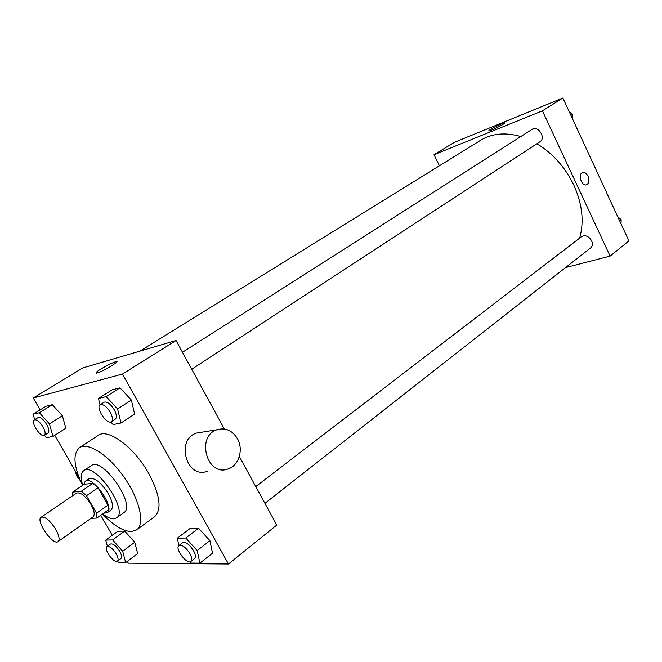 <?xml version="1.0" encoding="UTF-8"?>
<svg xmlns="http://www.w3.org/2000/svg" width="662" height="662" viewBox="0 0 662 662"><rect width="100%" height="100%" fill="white"/><g stroke="black" fill="none" stroke-linecap="round" stroke-linejoin="round"><path stroke-width="0.99" d="M55.641 529.161C59.141 535.525 59.961 539.662 58.091 541.582C52.968 545.993 35.243 520.498 41.168 517.229C45.016 516.31 49.84 520.291 55.641 529.161M41.168 517.229L76.502 493.058C80.516 491.99 85.348 495.805 91 504.494C94.376 510.75 95.063 514.879 93.061 516.873L58.091 541.582M72.721 492.089L84.132 484.303L92.862 483.318L81.36 491.196L72.721 492.089L72.812 495.581M90.901 518.396L96.834 518.04L96.544 513.166L86.499 495.714L81.36 491.196M96.544 513.166L107.939 505.131L108.171 510.005L96.834 518.04M107.939 505.131L98.001 487.778L86.499 495.714M92.862 483.318L98.001 487.778M103.694 513.182L107.161 512.785C115.569 508.102 92.564 475.018 85.249 481.266L83.644 484.642M85.249 481.266L89.031 478.692C94.459 477.186 100.905 482.184 108.369 493.678C112.78 501.953 113.624 507.44 110.893 510.137L107.161 512.785M102.709 513.878C107.037 517.262 110.736 518.909 113.798 518.809L116.495 517.907C129.14 510.857 94.707 461.331 83.693 470.732C80.731 473.049 80.416 477.89 82.733 485.254M116.495 517.907L123.877 512.611C136.637 505.462 102.378 456.184 91.232 465.659L83.693 470.732M102.502 514.026C113.583 525.537 123.24 531.379 131.473 531.561L136.62 529.89C145.177 523.998 139.79 499.644 124.307 477.492C108.932 455.257 87.98 441.719 79.473 447.694C72.597 453.875 73.623 466.437 82.551 485.378M79.473 447.694L98.166 435.422C107.848 427.776 134.502 447.404 148.95 473.81C160.088 495.201 161.983 509.475 154.635 516.641L136.62 529.89M117.431 561.144L118.664 562.534L125.664 562.592L137.638 553.589L134.758 542.269L124.729 531.065L117.77 531.329L105.713 540.101L107.393 546.282M44.428 435.232L46.621 437.673L53.018 436.415L65.836 428.231L62.369 415.744L52.356 404.705L45.992 406.286L33.1 414.238L34.705 419.691M127.278 561.384L128.304 563.18L228.473 564.007L122.495 374.055L33.266 397.994L40.125 409.91M54.739 435.315L79.142 477.724M100.748 515.268L112.283 535.318M190.118 561.765L191.301 563.081L199.891 563.147L212.502 553.175L209.904 540.631L198.534 528.218L190.002 528.549L177.284 538.231L178.939 545.521C182.091 544.536 185.716 547.184 189.829 553.457C191.897 557.371 192.253 560.019 190.888 561.417C186.957 565.058 174.454 548.393 178.947 545.513L182.621 542.699C185.774 541.706 189.398 544.346 193.503 550.602C195.563 554.499 195.911 557.156 194.537 558.554L190.888 561.417M110.761 421.984L113.136 424.565L121.022 423.01L134.634 414.048L131.349 400.071L119.987 387.866L112.143 389.81L98.423 398.499L100.036 404.83M239.338 456.466L276.766 525.049L228.473 564.007M224.335 428.976L176.042 340.491L82.767 367.94L33.266 397.994M176.042 340.491L122.495 374.055M111.679 365.854C101.824 371.531 96.619 373.798 96.064 372.64C98.1 369.644 119.681 358.663 116.777 362.106L111.679 365.854M207.247 471.294C186.576 479.329 175.397 439.543 196.523 433.089L201.902 432.203M237.451 438.699C243.757 449.556 238.85 465.709 228.067 468.961C207.115 477.178 195.629 436.299 217.062 429.721C225.502 427.387 232.304 430.383 237.451 438.699M74.839 470.252L77.032 476.582L80.383 480.728M536.932 143.728C552.936 153.51 565.249 167.345 573.888 185.244C582.361 204.219 584.281 221.844 579.647 238.113M140.005 351.092L480.62 140.286C492.007 133.393 505.412 132.143 520.82 136.537M191.732 369.231L540.002 141.726C546.291 138.068 538.098 125.077 532.165 129.305L182.472 352.267M255.772 486.578L581.625 236.599C585.39 234.745 588.717 236.135 591.605 240.761C592.854 243.79 592.54 246.165 590.645 247.894L264.924 503.352M565.563 267.564L610.107 256.103L542.41 110.835L434.007 154.709L439.411 165.79M434.007 154.709L454.322 142.371L562.89 97.993L628.9 240.935L610.107 256.103M562.89 97.993L542.41 110.835M502.946 124.398C498.378 127.278 487.662 132.086 488.779 130.77C489.367 129.429 506.041 121.378 504.734 123.066L502.946 124.398M588.03 176.2C589.544 180.296 589.097 183.134 586.697 184.706C581.923 187.015 577.479 174.354 582.461 172.617C584.596 172.021 586.458 173.212 588.03 176.2C589.536 180.296 589.097 183.134 586.689 184.706C581.915 187.015 577.471 174.354 582.452 172.625C584.596 172.021 586.458 173.212 588.03 176.2M572.489 118.771L572.556 114.352L569.047 111.324M572.556 114.352L570.934 115.403M621.014 223.864L621.188 219.743L617.687 216.664M621.188 219.743L619.657 220.926M121.022 423.01L117.588 408.984L106.177 396.629L98.423 398.499M100.169 404.739L104.133 402.215C107.112 401.338 110.471 403.837 114.228 409.712C116.661 414.412 117.017 417.557 115.296 419.154L111.365 421.727C106.93 425.169 95.187 407.378 100.169 404.739C103.131 403.878 106.499 406.385 110.264 412.277C112.705 416.986 113.07 420.138 111.365 421.727M134.634 414.048L131.349 400.071L117.588 408.984M131.349 400.071L119.987 387.866L106.177 396.629M119.987 387.866L112.143 389.81M53.018 436.415L49.435 423.887L39.381 412.724L33.1 414.238M34.333 419.923L38.057 417.606C40.481 416.977 43.361 419.278 46.712 424.483C49.005 428.777 49.443 431.599 48.036 432.94L44.337 435.282C40.746 438.062 30.253 421.967 34.333 419.923C36.749 419.303 39.629 421.603 42.989 426.824C45.289 431.127 45.736 433.949 44.337 435.282M65.836 428.231L62.369 415.744L49.435 423.887M62.369 415.744L52.356 404.705L39.381 412.724M52.356 404.705L45.992 406.286M199.891 563.147L197.168 550.569L185.749 538.016L177.284 538.231M212.502 553.175L209.904 540.631L197.168 550.569M209.904 540.631L198.534 528.218L185.749 538.016M198.534 528.218L190.002 528.549M125.664 562.592L122.677 551.247L112.614 539.919L105.713 540.101M106.963 546.597L110.446 544.048C112.995 543.353 116.082 545.761 119.698 551.272C121.676 554.922 122.081 557.346 120.923 558.538L117.464 561.119C114.22 564.049 103.222 548.831 106.963 546.597C109.511 545.91 112.598 548.326 116.214 553.854C118.2 557.512 118.614 559.928 117.464 561.119M137.638 553.589L134.758 542.269L122.677 551.247M134.758 542.269L124.729 531.065L112.614 539.919M124.729 531.065L117.77 531.329M196.523 433.089L217.062 429.721M96.387 373.202L96.064 372.64"/></g></svg>
